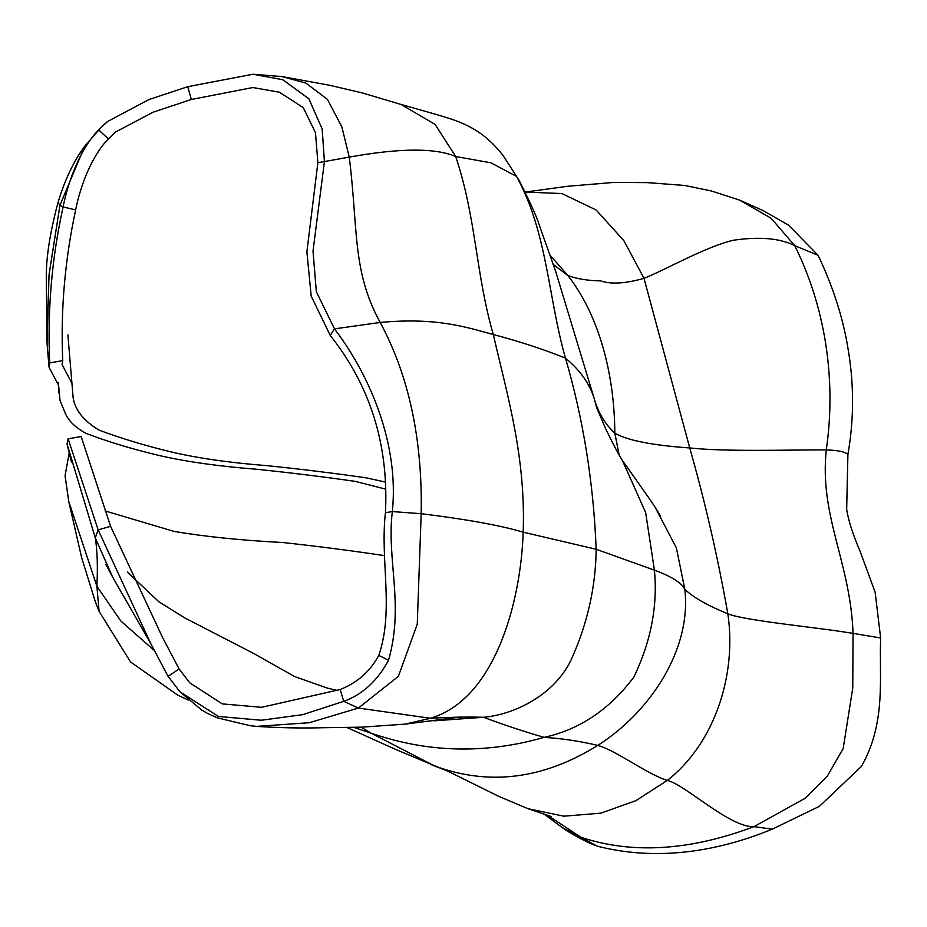 <?xml version="1.0" encoding="UTF-8"?>
<svg xmlns="http://www.w3.org/2000/svg" width="927" height="927" viewBox="0 0 927 927"><rect width="100%" height="100%" fill="white"/><g stroke="black" fill="none" stroke-linecap="round" stroke-linejoin="round"><path stroke-width="1.39" d="M62.735 360.626L49.676 362.92C47.37 309.885 51.831 257.903 63.094 206.964C67.822 182.943 79.212 150.104 98.621 129.826L107.405 121.599L148.841 99.595L187.729 86.698L252.978 74.241L282.735 79.71L308.842 98.772L322.167 128.946L324.415 161.611L313.013 251.147L316.35 291.727L334.496 328.865C370.754 376.559 399.213 445.18 392.33 511.577C386.455 560.128 404.381 604.902 388.54 660.221C377.44 680.812 362.515 694.508 343.766 701.333L302.7 714.659L261.24 720.244L218.297 716.42L180 691.82L168.042 676.328L150.603 643.303L98.146 529.862L68.111 438.83L81.159 436.536L110.58 526.293L162.573 637.509L179.108 668.958L189.826 682.863L222.318 703.906L261.657 707.301L340.151 689.526C357.266 682.793 370.14 671.415 378.784 655.401C394.311 610.233 379.908 560.29 385.447 512.701C388.819 445.145 370.418 386.061 330.244 335.423L311.205 296.153L306.883 251.889L317.868 162.712L315.47 132.654L303.268 107.648L279.444 92.213L252.816 87.532L191.344 99.479L153.094 112.19L115.852 131.866L108.332 138.899C91.472 156.304 80.325 186.118 75.655 209.884C64.832 260.325 60.522 310.568 62.735 360.626L62.097 364.299M49.676 362.92L49.015 366.883L47.08 343.674M68.111 438.83L67.034 443.998L95.272 537.787L98.146 529.862L110.58 526.293M49.119 367.474L58.575 385.192L60.023 400.51L64.739 411.901C67.625 420.001 74.705 427.162 85.979 433.361C106.999 441.414 130.927 448.691 157.775 455.169L161.402 456.014C188.193 462.005 219.989 466.408 256.802 469.259C291.032 472.828 323.824 476.86 355.168 481.368L385.702 489.132M150.603 643.303L112.619 577.092L95.272 537.787C97.323 550.325 97.856 566.501 96.895 586.293L68.714 501.368L65.064 475.667L69.189 453.036M71.53 462.399L67.034 443.998M818.089 255.307L788.541 225.168L763.396 210.73L739.433 200.047L771.113 218.251L794.706 245.62L818.089 255.307C833.443 287.428 843.57 319.479 848.483 351.449C854.091 385.933 853.906 420.244 847.915 454.369L846.664 509.421M67.891 334.856L73.152 397.857C75.11 410.07 83.72 420.812 98.957 430.082C119.954 438.019 143.673 445.215 170.105 451.681C196.976 458.077 229.409 462.747 267.416 465.69C301.982 469.271 335.041 473.338 366.594 477.903L385.481 482.075M384.624 555.655L380.197 555.006C349.143 550.371 316.628 546.2 282.665 542.515C241.565 540.395 205.365 536.687 174.033 531.414L105.133 510.939M544.346 814.254L562.376 827.684C568.575 832.214 577.811 837.429 590.059 843.327L597.15 846.142C656.93 861.473 717.707 851.635 772.295 829.155L819.491 806.27L861.473 766.362C886.351 722.457 879.074 678.101 880.65 637.961L875.123 592.179L859.978 551.02C852.828 534.404 848.356 520.325 846.56 508.796M71.738 382.99L62.19 364.832M187.729 86.698L191.344 99.479M330.244 335.423L334.496 328.865L380.197 322.457C352.005 271.182 358.309 229.49 349.247 157.115L317.868 162.712M98.621 129.826L108.332 138.899M57.961 202.677C49.398 234.89 45.539 261.298 46.396 281.912L47.057 343.106L49.038 274.855L59.942 205.261L57.961 202.677C64.728 180.105 73.627 161.31 84.67 146.292L59.942 205.261L63.094 206.964L75.655 209.884M340.151 689.526L343.766 701.333L358.378 708.054L309.305 722.724L256.489 726.386C279.884 727.88 302.272 728.321 323.65 727.707L361.379 727.174L404.995 724.149L430.406 718.274C493.755 699.839 520.777 604.659 523.187 532.179L596.177 549.282C593.523 482.863 583.303 419.143 565.482 358.135C547.869 296.582 547.579 232.967 516.559 176.42L490.951 162.816L455.69 156.512C435.308 147.799 399.827 147.996 349.247 157.115L341.843 126.837L327.393 99.316L305.759 83.036L281.959 76.593L252.978 74.241M433.778 720.847L483.535 717.289C503.558 724.775 523.755 731.461 544.103 737.371C579.699 729.549 609.63 709.445 633.883 677.034C650.974 641.414 657.811 605.783 654.416 570.151L596.177 549.282C595.748 586.339 587.695 622.573 571.994 657.973C556.061 693.79 515.841 714.404 483.535 717.289C468.286 716.814 450.568 717.15 430.406 718.274L358.378 708.054L398.367 676.351L417.254 624.253L421.182 513.697L392.33 511.577L385.447 512.701M421.182 513.697C422.573 439.514 408.911 375.771 380.197 322.457C438.309 317.022 468.054 327.891 493.303 334.52C507.66 396.814 525.794 456.93 523.187 532.179C500.789 525.493 466.779 519.329 421.182 513.697M388.54 660.221L378.784 655.401M168.042 676.328L179.108 668.958M597.046 408.83L594.08 398.181C589.398 383.326 579.873 369.977 565.482 358.135C543.581 349.317 519.526 341.449 493.303 334.52C475.563 273.256 476.339 218.123 455.69 156.512L435.099 124.415L401.182 104.508L434.276 113.894C456.86 120.73 479.989 125.863 503.268 155.782L502.955 155.388M519.236 180.603L503.268 155.782L519.236 180.603C530.638 203.233 537.405 218.309 539.514 225.817L556.513 273.72M188.297 700.024L177.845 695.215L130.545 661.959L99.085 611.322L96.895 586.293L120.892 621.09L153.87 650.14M619.132 454.925L614.821 433.164C604.949 423.987 598.031 412.33 594.08 398.181L555.945 272.318M361.113 727.185L371.136 733.176C427.718 752.794 485.377 754.196 544.103 737.371C561.217 738.356 579.108 741.032 597.764 745.401C649.224 712.793 691.855 650.105 684.81 589.271C681.693 582.886 671.565 576.513 654.416 570.151L645.644 512.55L622.353 460.383C618.738 454.809 613.211 444.323 605.748 428.911L596.606 407.637M353.894 727.394L371.136 733.176L434.242 765.818C488.819 786.096 543.326 779.294 597.764 745.401C616.455 750.58 645.841 773.489 667.266 780.441C713.663 744.381 737.046 676.281 727.846 613.825C707.347 605.435 693.002 597.255 684.81 589.271L676.397 547.927L655.829 508.587M347.011 727.533L396.466 749.792L448.888 771.704L498.772 796.374L528.042 808.715L563.883 816.189L600.916 813.153L635.91 800.638L667.266 780.441C684.566 783.999 729.769 827.765 753.952 826.652L805.076 798.309L827.208 776.339L843.164 748.576L852.759 688.019L853.06 633.396C850.465 562.168 819.155 515.945 826.293 449.896C837.069 375.447 823.443 303.187 794.706 245.62C780.071 238.251 759.665 236.443 733.477 240.22C705.841 246.617 665.841 269.653 644.01 278.343C625.366 283.616 610.905 284.462 600.65 280.881C587.301 280.614 576.362 278.818 567.834 275.493L549.769 254.809M553.013 264.288L567.834 275.493C598.344 314.276 614.485 372.677 614.821 433.164C627.301 440.406 652.272 445.331 689.734 447.95L644.01 278.343L623.894 240.696L596.119 209.977L561.855 193.546L525.215 192.074L567.753 186.269L613.859 182.422L652.121 182.642M448.865 771.704L466.42 780.337M880.65 637.961L853.06 633.396C816.896 627.266 745.157 620.823 727.846 613.825C717.776 556.976 705.065 501.681 689.734 447.95C726.026 451.843 786.953 449.815 826.293 449.896C837.857 450.302 845.065 451.785 847.915 454.369M562.376 827.684L580.962 837.278L547.59 815.308M597.15 846.142L580.962 837.278C632.249 854.312 689.92 850.777 753.952 826.652L772.295 829.155M84.67 146.292L102.097 126.281L107.405 121.599M256.489 726.386L250.197 725.702L217.37 717.869L207.857 713.581L201.773 710.105L180 691.82M58.899 393.048L58.216 382.48M112.619 577.092L105.805 564.253M99.085 611.322L95.33 601.762L81.692 557.834L68.714 501.368M460.719 716.965L404.995 724.149M622.353 460.383C637.753 482.33 658.147 510.163 660.383 516.339L660.337 516.281M430.87 764.508L439.56 767.938M644.369 182.387L684.833 185.481L711.345 190.962L739.433 200.047M337.81 690.58L327.324 688.089L294.485 676.513L254.172 653.732L184.716 617.88L158.83 601.75L127.37 572.086M281.959 76.593L329.386 85.214L362.492 92.978L401.182 104.508M528.042 808.715L551.38 816.583"/></g></svg>
